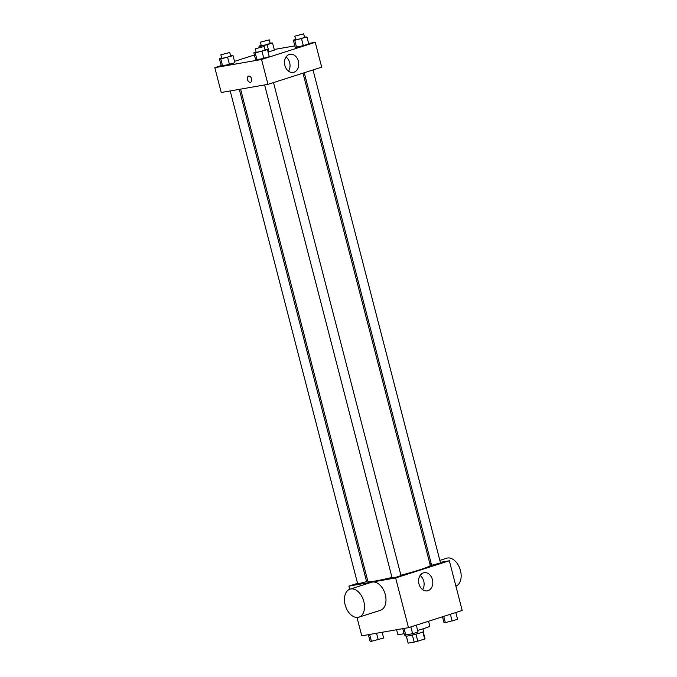 <?xml version="1.0" encoding="UTF-8"?>
<svg xmlns="http://www.w3.org/2000/svg" width="677" height="677" viewBox="0 0 677 677"><rect width="100%" height="100%" fill="white"/><g stroke="black" fill="none" stroke-linecap="round" stroke-linejoin="round"><path stroke-width="1.02" d="M422.863 631.971L424.682 638.986L417.794 641.195A8.733 0.592 -14.5 0 1 414.189 642.101L408.197 643.15A8.733 0.592 -14.5 0 1 408.104 643.091L406.318 636.177M424.682 638.986A8.733 0.592 -14.5 0 0 425.021 638.724L423.227 631.802M422.939 628.848L423.624 631.506A9.19 0.618 165.5 0 1 414.883 634.408A9.19 0.618 165.5 0 1 405.828 636.109L405.616 635.288M415.966 634.121L417.794 641.195M406.386 636.177L408.197 643.15M412.361 635.034L414.189 642.101M396.587 629.745L397.788 634.4A16.544 1.117 -14.5 0 0 404.067 633.68M417.641 630.389A16.544 1.117 -14.5 0 0 429.819 626.115L428.558 621.241M440.363 562.333L449.333 560.759L462.188 610.476L408.493 627.664L361.746 635.83L356.999 617.458M449.333 560.759L395.639 577.946L348.892 586.113L349.704 589.261M348.892 586.113L357.549 583.346M366.316 580.536L367.577 580.13M240.597 89.136L367.933 581.501A32.208 2.175 -14.5 0 0 391.991 577.456M400.902 575.213A32.208 2.175 -14.5 0 0 430.293 565.371L302.991 73.15M429.971 564.144L431.283 563.916M264.614 84.938L392.11 577.904L396.637 577.058L401.004 575.602L273.5 82.586M230.205 90.946L357.701 583.921L366.595 581.619L239.294 89.364M313.019 69.934L440.524 562.959L431.63 565.261L304.252 72.744M395.639 577.946L408.493 627.664M432.434 579.63A9.224 7.041 -99.9 0 1 427.289 590.869A9.224 7.041 -99.9 0 1 418.767 582.999A9.224 7.041 -99.9 0 1 424.115 572.7A9.224 7.041 -99.9 0 1 432.434 579.63M349.992 589.159L371.47 582.288A14.708 9.436 72.3 0 1 384.942 593.416A14.708 9.436 72.3 0 1 380.432 610.299L358.954 617.17A14.708 9.436 72.3 0 1 358.15 617.365A14.708 9.436 72.3 0 1 345.295 605.424A14.708 9.436 72.3 0 1 349.992 589.159A14.708 9.436 72.3 0 1 363.464 600.287A14.708 9.436 72.3 0 1 358.954 617.17M455.9 586.138A14.708 9.436 -107.7 0 0 460.233 569.746A14.708 9.436 -107.7 0 0 447.455 558.026A14.708 9.436 -107.7 0 0 446.642 558.229L439.864 560.395M420.121 575.467A9.224 7.041 -99.9 0 1 423.743 581.145A9.224 7.041 -99.9 0 1 422.592 589.616M308.636 43.463L315.254 42.304L321.685 67.167L267.99 84.346L221.235 92.512L214.812 67.658L221.193 65.618M234.513 61.353L254.408 54.989M265.003 49.709L267.44 49.616L269.277 56.716L263.852 58.45L255.669 59.881L257.048 60.033L255.212 52.933L253.833 52.781L256.109 52.053M268.964 51.816L274.388 50.081L268.964 51.816L267.127 44.716L260.323 46.298L258.944 46.146L261.22 45.418M315.254 42.304L261.559 59.491L214.812 67.658M274.236 49.472L294.842 45.875M230.595 55.717L233.032 55.624L234.868 62.733L229.444 64.467L221.261 65.897L222.64 66.05L220.804 58.95L219.424 58.789L221.709 58.061M304.523 37.066L306.96 36.973L308.797 44.073L303.372 45.808L295.189 47.238L296.568 47.39L294.732 40.29L293.353 40.138L295.629 39.401M261.559 59.491L267.99 84.346M298.354 61.175A9.224 7.041 -99.9 0 1 293.209 72.414A9.224 7.041 -99.9 0 1 284.678 64.543A9.224 7.041 -99.9 0 1 290.035 54.245A9.224 7.041 -99.9 0 1 298.354 61.175M250.541 82.289A3.216 2.065 72.3 0 1 250.363 82.332A3.216 2.065 72.3 0 1 247.554 79.717A3.216 2.065 72.3 0 1 248.577 76.162A3.216 2.065 72.3 0 1 251.522 78.591A3.216 2.065 72.3 0 1 250.541 82.289A3.216 2.065 72.3 0 1 250.363 82.332A3.216 2.065 72.3 0 1 247.554 79.717A3.216 2.065 72.3 0 1 248.577 76.162M286.032 57.012A9.224 7.041 -99.9 0 1 289.654 62.69A9.224 7.041 -99.9 0 1 288.512 71.161M306.96 36.973L294.732 40.29M294.791 36.152L295.705 39.706L300.233 38.851L304.608 37.404L303.685 33.85L294.791 36.152L303.685 33.85M293.353 40.138L295.189 47.238M308.797 44.073L296.568 47.39M301.536 38.707L303.372 45.808M267.44 49.616L255.212 52.933M255.271 48.795L256.185 52.349L260.713 51.494L265.088 50.047L264.165 46.493L255.271 48.795L264.165 46.493M253.833 52.781L255.669 59.881M269.277 56.716L257.048 60.033M262.016 51.35L263.852 58.45M270.115 43.074L272.552 42.981L267.127 44.716M260.383 42.16L261.297 45.714L265.824 44.86L270.199 43.413L269.277 39.858L260.383 42.16L269.277 39.858M260.323 46.298L260.535 47.119M258.944 46.146L259.283 47.441M272.552 42.981L274.388 50.081M233.032 55.624L220.804 58.95M220.863 54.812L221.785 58.357L226.304 57.511L230.679 56.056L229.765 52.51L220.863 54.812L229.765 52.51M219.424 58.789L221.261 65.897M234.868 62.733L222.64 66.05M227.607 57.367L229.444 64.467M455.807 612.516L457.576 619.345L445.348 622.662L443.968 622.51L442.487 616.781M443.723 616.392L445.348 622.662M450.383 614.259L452.151 621.08M416.287 625.167L418.056 631.988L412.632 633.723L404.448 635.153L402.764 628.662M404.051 628.434L405.828 635.305M410.863 626.902L412.632 633.723M382.158 632.259L383.647 638.005L371.419 641.322L370.04 641.17L368.364 634.671M369.642 634.451L371.419 641.322M376.539 633.24L378.223 639.74M429.836 563.611L431.097 563.205"/></g></svg>
